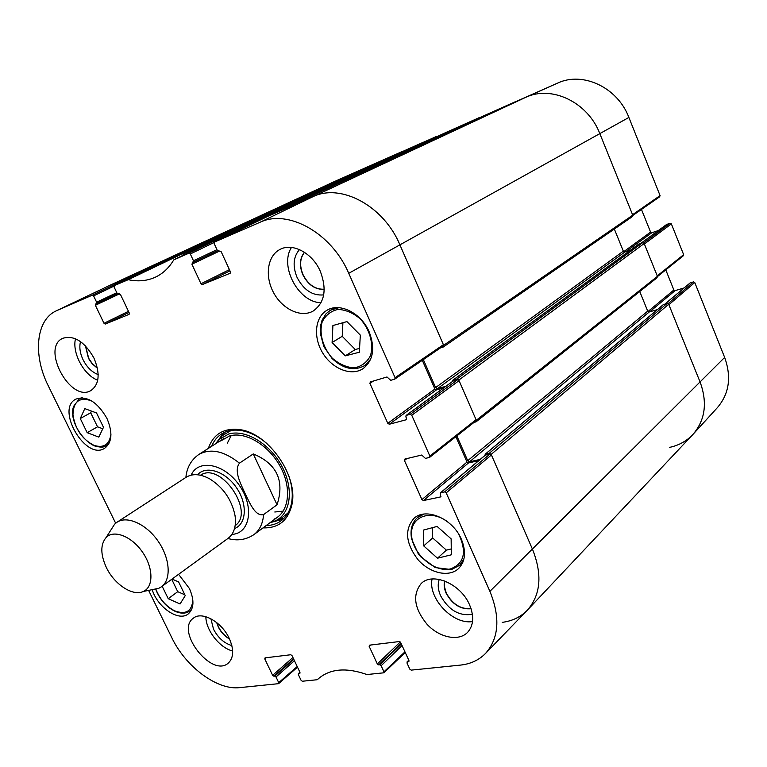 <?xml version="1.0" encoding="UTF-8"?>
<svg xmlns="http://www.w3.org/2000/svg" width="767" height="767" viewBox="0 0 767 767"><rect width="100%" height="100%" fill="white"/><g stroke="black" fill="none" stroke-linecap="round" stroke-linejoin="round"><path stroke-width="1.15" d="M437.238 136.526L403.471 151.511M479.385 117.552L446.01 132.451M516.479 101.215L483.91 115.74L525.711 97.342C551.569 84.974 587.867 102.164 599.852 133.679L632.554 214.693L660.08 195.604L628.882 117.437C617.588 87.361 582.699 71.13 557.561 83.124L483.91 115.74M659.582 196.822L660.08 195.604M641.471 209.449L650.589 232.113L623.686 251.691M625.834 251.672L651.797 232.737L650.589 232.113M651.797 232.737L658.307 230.56M641.135 243.197L666.379 224.693M666.782 224.395L670.137 223.274L643.705 242.909M683.148 255.852L683.646 254.673L671.365 223.887L670.137 223.274M665.785 269.888L673.867 290.003L647.981 311.536M649.649 311.843L675.075 290.635L673.867 290.003M675.075 290.635L684.039 287.97M665.056 304.02L690.166 282.898L664.884 304.068M690.166 282.898L693.541 281.892L668.153 303.598M694.758 282.534L668.891 304.72L700.175 382.234C707.586 402.704 705.209 420.067 693.042 434.314L717.375 407.641C729.225 393.768 731.651 377.038 724.652 357.432L694.758 282.534L693.541 281.892M403.078 151.272L334.239 181.645M389.626 157.254L423.537 142.154M334.009 181.741L402.742 151.31M693.042 434.314C686.762 441.006 678.968 445.359 669.649 447.362M671.365 223.887L644.376 244.002L657.252 275.88L683.646 254.673M172.048 579.066L178.606 581.923L185.25 595.614L180.063 603.974L168.241 598.701L162.163 586.247M178.586 574.31L189.382 588.471C194.454 600.082 194.089 608.557 188.279 613.897C178.864 621.97 157.456 607.378 152.202 589.65L158.788 588.299L161.396 586.803L228.096 538.338C234.108 533.659 236.428 526.076 235.038 515.597C231.807 499.816 223.398 487.591 209.813 478.934C200.523 473.881 192.613 473.335 186.093 477.285L116.987 522.241C127.169 515.366 146.459 524.101 158.261 541.397C170.197 558.606 171.453 579.747 161.396 586.803M437.104 526.43L451.14 538.865L451.332 554.809L437.487 558.213L423.7 545.903L423.346 530.102L437.104 526.43M106.92 418.36C112.912 432.559 112.126 442.549 104.561 448.34C85.645 460.862 55.301 408.907 75.914 399.099C87.074 395.551 97.409 401.975 106.92 418.36M461.379 539.249C466.346 551.598 465.406 561.377 458.551 568.568C448.973 577.685 429.798 573.246 417.957 559.632C405.618 543.304 404.324 529.518 414.075 518.262C425.925 507.073 452.894 518.703 461.379 539.249M404.957 651.854L383.96 671.825L383.903 672.803L366.942 674.538C346.253 667.28 330.069 668.68 318.382 678.728L317.164 679.735L302.342 681.24L301.095 680.348L298.353 674.577L298.392 673.637L299.974 672.352M383.96 671.825L381.132 665.718L402.061 645.565M401.362 644.04L379.77 664.778L381.132 665.718M379.77 664.778L378.677 664.893L401.074 643.408M400.278 641.979L377.326 663.954L378.677 664.893M377.326 663.954L369.148 646.313L370.499 645.047M409.051 661.144L408.514 661.681L408.936 660.521L400.662 642.506L399.262 641.557L369.531 645.162L369.148 646.313M408.514 661.681L407.373 661.796L408.849 660.349M444.649 491.887L440.699 492.73L485.463 455.071L489.931 454.045L444.649 491.887L446.193 492.855L489.902 591.338C500.42 617.368 498.991 638.039 485.616 653.35C478.992 660.109 470.583 664.03 460.382 665.104L411.208 670.128L409.818 669.169L406.951 662.956L407.373 661.796M440.929 496.508L440.383 496.978L440.699 492.73M440.383 496.978L423.432 500.544L468.464 462.971L467.007 462.079L421.927 499.585L423.432 500.544M421.927 499.585L404.42 460.478L406.836 458.599M410.211 414.324L406.309 415.369L453.153 381.026L457.573 379.78L410.211 414.324L411.754 415.263L429.856 456.049L429.673 457.333L425.445 458.417L421.716 455.032L404.871 459.069L404.42 460.478M406.51 419.472L406.05 419.808L406.51 418.341L405.848 416.845L406.309 415.369M406.05 419.808L389.3 424.247L436.375 389.904L434.918 389.032L387.795 423.317L389.3 424.247M387.795 423.317L369.924 383.395L373.51 380.978M230.177 273.234L230.388 271.767L221.203 251.758L217.387 250.569L214.185 243.609L214.463 242.075L260.023 222.277C287.98 208.777 331.67 232.995 348.745 273.32L395.072 377.69L394.842 379.09L390.729 380.336L386.999 376.981L370.356 381.918L369.924 383.395M442.933 346.166L443.403 344.709L399.952 244.932C383.816 206.016 341.094 183.102 313.137 196.592L268.019 216.275L214.463 242.075L267.971 216.294M230.081 273.282L202.325 284.576L229.956 270.828M229.419 269.648L200.983 283.761L202.325 284.576M200.983 283.761L191.913 264.212L219.659 251.01M216.965 249.658L193.476 260.79L191.913 264.212M193.476 260.79L190.312 253.963L214.098 242.497M129.105 314.345L129.259 313.003L120.505 294.586L117.13 293.416L114.091 287.011L114.273 285.621L128.252 279.677C138.185 281.834 147.36 280.943 155.759 277.002C163.064 273.464 169.056 267.769 173.745 259.908L188.96 253.158L190.312 253.963M174.023 259.649L227.722 233.858L174.023 259.649M185.154 254.308L181.932 253.848L168.261 259.812L114.273 285.621L168.232 259.821M129.048 314.374L105.204 324.077L128.981 312.418M128.463 311.325L104.005 323.3L105.204 324.077M104.005 323.3L95.367 305.276L119.681 293.79M116.785 292.697L96.613 302.188L95.367 305.276M96.613 302.188L93.593 295.889L113.928 286.168M115.664 523.219L48.244 385.753C32.799 355.274 35.819 319.897 56.298 310.827L92.395 295.132L93.593 295.889M297.212 666.542L278.728 682.649L278.431 683.685L239.707 687.635C217.147 690.405 185.624 666.753 171.798 637.684L148.606 590.389M278.728 682.649L276.015 676.973L294.442 660.713M293.799 659.361L274.797 676.091L276.015 676.973M274.797 676.091L273.848 676.187L293.56 658.853M292.917 657.501L272.63 675.305L273.848 676.187M272.63 675.305L264.778 658.92L266.168 657.731M300.079 673.023L299.648 673.407L299.964 672.343L292.026 655.632L290.779 654.74L265.075 657.865L264.778 658.92M299.648 673.407L298.67 673.512M263.014 527.888C278.335 528.338 287.951 520.707 291.843 505.002C298.785 476.825 268.814 433.259 240.023 429.664C223.954 427.689 213.399 433.93 208.336 448.407M229.18 638.278C234.088 649.438 233.801 657.702 228.326 663.072C211.855 678.258 174.962 630.867 193.313 618.221C201.769 610.829 221.615 621.73 229.18 638.278M469.567 604.847C474.294 616.38 473.613 625.575 467.544 632.42C458.58 641.672 439.491 637.665 427.152 624.424C414.199 608.528 412.205 594.895 421.188 583.534C432.559 571.741 460.852 583.84 469.567 604.847M320.338 271.355C327.097 289.495 324.709 302.716 313.195 311.018C301.028 318.094 282.409 309.283 273.579 292.678C264.548 276.178 267.415 255.632 280.118 249.38C292.678 242.506 312.591 253.187 320.338 271.355M93.938 358.026C100.381 373.596 99.355 384.449 90.87 390.576C70.478 402.982 40.651 347.796 62.789 338.295C74.15 334.987 84.533 341.564 93.938 358.026M369.148 331.785C375.36 348.228 373.318 360.519 363.021 368.678C351.363 376.444 332.466 368.965 322.849 353.203C313.051 337.566 314.786 317.241 326.982 310.28C339.637 302.236 361.257 313.032 369.148 331.785M97.399 368.045L92.241 363.548L88.684 358.304L85.588 345.984M471.034 608.624C460.651 609.372 452.405 604.175 446.279 593.025L444.467 586.793L444.726 580.993M229.371 638.671C224.712 635.996 221.088 632.066 218.47 626.888L216.917 622.746M324.23 289.207C315.314 289.61 308.248 284.749 303.023 274.615C299.398 265.718 299.897 258.287 304.509 252.314M171.722 579.296L177.733 591.673L184.866 594.818M168.241 598.701L177.733 591.673M432.502 527.658L432.693 537.974L446.384 550.14L451.264 548.923M423.7 545.903L432.693 537.974M437.487 558.213L446.384 550.14M96.527 412.962L103.487 427.286L98.799 437.113L87.17 432.674L80.276 418.542L84.801 408.619L96.527 412.962M91.474 411.093L90.698 412.78L97.524 426.807L102.768 428.782M80.276 418.542L90.698 412.78M87.17 432.674L97.524 426.807M360.337 335.121L359.33 352.235L345.265 355.859L332.101 342.513L332.907 325.534L346.924 321.603L360.337 335.121M342.916 322.725L342.216 336.31L355.274 349.522L359.55 348.4M332.101 342.513L342.216 336.31M345.265 355.859L355.274 349.522M270.089 522.663L283.138 519.134M223.715 432.741L215.748 443.671M270.195 522.576L275.497 520.783C290.789 513.698 294.087 488.838 281.882 466.259C269.869 443.604 245.277 428.983 228.71 434.026L219.439 439.29L215.863 443.604M274.279 519.077C288.948 512.308 292.112 488.502 280.444 466.882C268.949 445.186 245.421 431.159 229.525 435.963L220.599 441.035M231.212 435.541L227.387 443.096M274.787 512.001L283.205 511.119M147.379 269.792L146.372 269.361L110.927 284.825L56.298 310.827M243.887 227.904L242.679 227.339L227.722 233.858M422.31 360.317L434.918 389.032M436.375 389.904L443.786 387.834M475.578 421.093L476.067 419.702L459.059 380.662L457.573 379.78M455.866 436.711L467.007 462.079M468.464 462.971L478.704 460.641M485.463 455.071L484.926 455.531M485.616 653.35L527.322 610.216C540.764 594.876 542.509 574.598 532.538 549.364L491.417 454.946L489.931 454.045M80.516 341.593C79.116 347.048 79.96 353.079 83.037 359.704C86.911 367.268 91.954 372.235 98.186 374.584M97.457 368.294L92.155 363.769L88.502 358.419L85.405 345.802M75.502 338.736C71.868 352.81 83.9 375.188 97.725 380.202M210.887 618.748L213.542 629.256C218.087 637.866 224.194 643.302 231.845 645.555M229.506 638.978C224.731 636.322 220.992 632.334 218.307 627.023L216.658 622.545M205.863 616.697C205.796 630.167 219.669 647.942 232.669 650.991M439.242 579.421C437.535 584.32 437.986 589.765 440.613 595.777C448.772 610.225 459.366 616.39 472.386 614.252M471.072 608.739C460.631 609.612 452.319 604.425 446.126 593.179C444.198 588.797 443.69 584.722 444.611 580.945M432.07 578.989C427.842 598.289 452.971 624.904 472.52 621.558M299.466 249.591C293.291 256.792 292.486 266.044 297.04 277.347C303.703 290.099 312.591 295.947 323.703 294.892M324.23 289.284C315.256 289.792 308.123 284.94 302.831 274.72C299.178 265.718 299.724 258.239 304.451 252.276M291.479 247.444C279.111 266.274 298.718 302.668 321.057 302.687M211.615 446.308C213.772 440.948 217.099 436.826 221.577 433.949C227.157 430.469 233.782 429.347 241.442 430.584C250.195 432.157 258.738 436.538 267.079 443.719M288.392 474.706C292.122 485.07 293.147 494.61 291.489 503.344C289.907 510.947 286.494 516.728 281.249 520.697C276.954 523.851 271.921 525.472 266.149 525.577M253.273 453.92C276.877 463.767 284.806 480.727 277.05 504.782L263.608 514.571C255.008 516.814 249.534 502.232 245.066 493.497C241.145 484.408 233.484 471.159 239.457 463.163L253.273 453.92L277.05 504.782M106.402 567.609C100.41 554.503 100.314 544.465 106.134 537.475C113.919 529.345 131.79 536.363 142.557 552.202C153.505 567.925 153.659 587.129 143.285 591.482C132.883 596.592 114.417 584.464 106.402 567.609M111.042 529.796L114.647 524.139L116.987 522.241M369.723 166.468L333.712 181.884L110.39 285.075L146.718 269.207L147.83 269.581M167.772 260.042L402.09 151.77L167.896 259.975M182.767 253.906L185.183 254.289M404.717 151.636L402.09 151.77M228.345 233.59L243.081 227.157L244.424 227.646M461.542 126.152L460.583 126.018L446.662 132.145M267.434 216.562L313.137 196.592C341.094 183.102 383.816 206.016 399.952 244.932L443.662 345.284L443.345 346.981L440.44 347.921M632.123 216.735L632.746 215.172L599.852 133.679C587.867 102.164 551.569 84.974 525.711 97.342L483.526 115.913L267.587 216.467M423.346 359.608L435.618 387.565L437.439 388.648L445.905 386.28M630.455 250.157L624.884 251.988L623.331 251.173L614.338 229.055M452.712 381.285L452.837 380.183L456.95 378.984L458.81 380.077L476.317 420.278L476.077 421.831L473.968 422.454M656.801 277.855L657.434 276.35L644.194 243.532L642.612 242.717L638.786 244.098M456.854 435.924L467.726 460.689L469.548 461.811L480.219 459.375M657.367 309.609L649.266 311.948L647.712 311.124L639.745 291.527M485.032 455.33L485.338 454.169L489.308 453.259L491.177 454.38L532.538 549.364C542.461 574.435 540.783 594.646 527.533 609.995C520.86 616.917 512.423 621.04 502.203 622.363M527.533 609.995L692.706 434.678C705.151 420.412 707.644 402.934 700.175 382.234L668.699 304.259L667.127 303.416L663.215 304.767M403.049 151.454L436.691 136.459M436.346 136.507L402.704 151.502M348.745 273.32L628.882 117.437M489.902 591.338L724.652 357.432M260.023 222.277L313.137 196.592L525.711 97.342L557.561 83.124M57.007 310.501L110.927 284.825L368.764 166.276M192.853 600.206C191.827 611.309 185.806 614.866 174.799 610.887C166.113 606.496 159.814 599.286 155.902 589.248M458.666 534.11C467.065 551.847 464.38 563.448 450.593 568.884C434.553 572.968 412.55 553.889 411.591 535.385C409.914 516.632 430.671 508.569 448.053 522.145M451.811 569.402L459.711 565.241L463.91 559.038M424.084 514.072L417.478 517.514C411.927 522.653 409.962 529.796 411.601 538.942L418.082 553.438L420.652 556.708L435.272 567.59L451.38 569.555L459.711 565.241L462.856 562.297M155.701 589.286C159.872 599.65 166.286 606.975 174.914 611.241C180.926 613.868 185.921 613.773 189.919 610.954L191.884 608.94M110.956 434.285C109.345 444.668 103.679 448.35 93.977 445.349C82.136 439.27 75.128 429.06 72.961 414.707C73.383 401.333 79.576 396.712 91.541 400.853M82.318 397.785L79.327 398.84L73.469 406.52C72.942 409.338 72.434 408.504 72.836 416.136C74.409 426.74 82.817 440.143 94.168 445.809C104.091 448.494 104.053 446.317 106.517 445.598L108.952 443.614M332.245 358.131C322.965 347.7 318.957 333.578 322.121 322.092C325.496 315.275 330.769 311.057 337.95 309.427C345.716 309.734 353.184 312.917 360.356 318.976C369.991 329.714 373.941 344.354 370.394 355.85C366.751 362.542 361.334 366.559 354.124 367.892C346.454 367.345 339.158 364.095 332.245 358.131M338.928 307.672L330.472 310.184L326.157 313.636L322.092 320.107L320.491 326.013L320.232 332.974L323.827 346.579L332.053 358.496C343.261 368.917 354.124 371.286 364.661 365.61L370.682 359.186M224.865 432.204L216.323 442.914M271 522.394L284.049 518.243M231.25 430.402L222.392 435.627L218.796 439.922M274.644 521.167L279.974 519.336L288.018 512.931M319.571 677.702L317.461 679.591L319.571 677.702M181.932 253.848L127.878 279.706M128.252 279.677L182.306 253.81M242.679 227.339L188.96 253.158M446.193 492.855L491.417 454.946M476.067 419.702L429.856 456.049M443.403 344.709L395.072 377.69M411.754 415.263L459.059 380.662M193.246 262.266L217.483 250.751L193.217 262.276M146.372 269.361L92.395 295.132M96.46 303.531L117.303 293.703L96.441 303.54M263.608 514.571C262.87 523.593 259.62 530.294 253.858 534.666L277.75 516.987M223.791 438.542L198.73 454.534C210.446 448.043 224.022 450.919 239.457 463.163M191.136 475.147C198.279 458.493 224.721 463.68 239.477 485.54C254.606 507.131 249.994 533.669 231.893 534.388M200.494 475.233C220.493 461.13 255.478 511.982 235.162 525.625M197.579 474.763C205.901 465.08 225.335 471.274 236.428 487.63C247.731 503.842 246.571 524.197 234.549 528.511M368.917 166.372L146.718 269.207M389.281 157.408L167.906 259.965M403.768 151.53L183.092 253.954M446.787 132.087L228.413 233.561M460.583 126.018L243.081 227.157M483.526 115.913L267.606 216.457M632.746 215.172L443.662 345.284M623.331 251.173L435.618 387.565M624.884 251.988L437.439 388.648M639.093 243.877L453.019 380.096M642.612 242.717L456.95 378.984M644.194 243.532L458.81 380.077M657.434 276.35L476.317 420.278M647.712 311.124L467.726 460.689M649.266 311.948L469.548 461.811M663.589 304.451L485.338 454.169M667.127 303.416L489.308 453.259M668.699 304.259L491.177 454.38M632.823 215.45L659.783 196.726M641.011 243.244L666.561 224.51M657.501 276.551L683.416 255.708M417.478 517.514L420.757 514.743M189.919 610.954L191.568 609.688M106.517 445.598L108.483 444.448M79.327 398.84L81.34 397.757M364.661 365.61L368.668 362.983M330.472 310.184L334.623 307.768M219.439 439.29L222.392 435.627L218.72 440.009M274.567 521.196L279.974 519.336L275.497 520.783M241.442 430.584L240.023 429.664M291.489 503.344L291.843 505.002M299.926 672.256L298.392 673.637M297.51 667.165L278.699 683.579M405.244 652.477L383.903 672.803M408.792 660.214L407.018 661.959M485.137 455.234L440.363 492.884M429.673 457.333L475.876 420.949M394.832 379.09L443.153 346.061M452.904 381.151L406.05 415.493M198.73 454.534C191.079 460.018 186.803 467.64 185.892 477.41M227.904 538.482C237.224 541.138 245.881 539.872 253.858 534.666M143.285 591.482L158.788 588.299M106.134 537.475L114.647 524.139M446.73 132.116L228.384 233.58M632.372 216.61L443.345 346.981M638.921 243.964L452.837 380.183M657.137 277.673L476.077 421.831M663.359 304.566L485.099 454.294"/></g></svg>
